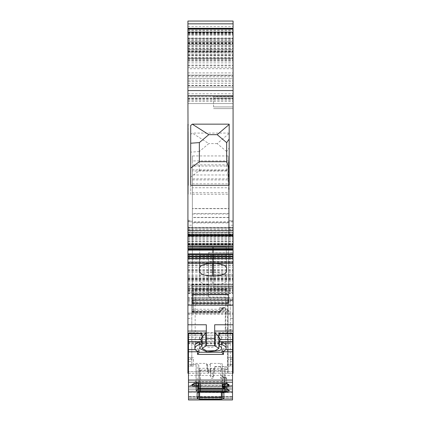 <?xml version="1.0" encoding="UTF-8"?>
<svg xmlns="http://www.w3.org/2000/svg" width="421" height="421" viewBox="0 0 421 421"><rect width="100%" height="100%" fill="white"/><g stroke="black" fill="none" stroke-linecap="round" stroke-linejoin="round"><path stroke-width="0.32" stroke-dasharray="2.1 1.58" d="M228.066 155.949L228.624 166.9L228.066 155.949L192.376 155.949L192.376 178.857L228.624 178.857L228.624 288.99L192.376 288.99L192.376 208.684L228.624 208.684M192.376 214.021L228.624 214.021L228.624 294.332L192.376 294.332L192.376 160.911L228.066 160.911M192.376 183.814L228.624 183.814L228.624 166.9M228.624 214.021L228.624 183.814M192.376 294.332L192.376 288.99M228.624 294.332L228.624 288.99M228.624 300.336L228.624 303.215L192.376 303.236L192.376 300.336M228.624 161.938L228.624 178.857M192.376 178.857L192.376 208.684M192.376 155.949L192.376 160.911M188.198 219.741L187.919 219.741L188.198 219.625L188.198 225.224L192.376 225.224L192.376 208.5L229.182 208.5L229.182 221.751L229.182 220.741L233.081 220.741M229.182 191.902L229.182 186.945L228.066 174.968L228.066 179.925L229.182 191.902L229.182 236.186L229.182 229.645L233.081 229.645L233.081 230.755L188.198 230.755L188.198 228.529L188.198 236.286L188.198 230.755M229.182 222.367L192.376 222.367L192.376 174.968L228.066 174.968M192.376 179.925L228.066 179.925M188.198 229.645L192.376 229.645L192.376 234.129L188.198 234.129M192.376 164.858L192.376 187.761L228.624 187.761L228.624 297.894L192.376 297.894L192.376 312.124L192.376 192.718L228.624 192.718L228.624 170.847L228.066 164.858L228.066 169.816L192.376 169.816L192.376 164.858L228.066 164.858M228.624 175.804L228.066 169.816M228.624 297.894L228.624 192.718M228.624 217.589L192.376 217.589L192.376 297.894M192.376 187.761L192.376 217.589M228.624 170.847L228.624 187.761M192.376 192.718L192.376 169.816M192.376 222.93L228.624 222.93M213.115 255.805L213.621 284.922C221.751 284.575 226.093 282.986 226.645 280.154L226.587 276.829C225.772 274.124 221.404 272.634 213.484 272.376L213.194 255.805L226.219 255.805L199.796 255.805L199.433 276.829C200.243 274.124 204.611 272.634 212.537 272.376L212.826 255.805L199.796 255.805L199.433 276.829M213.194 255.805L212.826 255.805M199.349 151.523L190.702 152.144L190.702 177.046L199.349 170.631L199.349 151.523L208.805 143.587L192.265 133.078L190.702 134.383L190.702 152.144M226.672 170.631L226.672 151.56L229.182 147.95L229.182 177.078L226.672 170.631L199.349 170.631M226.672 151.56L217.168 143.587L229.182 133.415L229.182 147.95M217.168 143.587L208.805 143.587M229.182 185.314L229.182 124.153M190.702 125.463L190.702 185.314M188.198 45.584L188.198 52.83L188.198 45.584M210.221 45.584L210.221 52.446L210.221 45.584M192.376 166.058L192.376 171.015L228.066 171.015L228.066 166.058L192.376 166.058L192.376 208.5M213.194 246.885L199.796 246.885L199.433 267.924L199.796 246.885L226.219 246.885L226.587 267.924L226.219 246.885L213.194 246.885L213.484 263.467M228.066 171.015L229.182 182.998L229.182 178.036L228.066 166.058M229.182 178.036L229.182 208.5M229.182 182.998L229.182 227.277L229.182 220.841L233.081 220.841L233.081 305.251M229.182 213.463L192.376 213.463L192.376 171.015M192.376 213.463L192.376 225.224M187.919 219.741L187.919 305.251L187.919 225.272L188.198 225.272L188.198 227.377L188.198 225.224M188.198 219.794L188.198 225.272M192.376 222.367L192.376 234.129M229.182 186.945L229.182 230.655L229.182 229.745L233.081 229.745L233.081 234.129L229.182 234.129M229.182 217.41L192.376 217.41L192.376 174.968M188.198 229.745L192.376 229.745L192.376 230.655L188.198 230.655M192.376 217.41L192.376 230.655M188.198 285.07L188.808 285.296M213.484 272.376L212.537 272.376M213.621 284.922L212.395 284.922C204.269 284.575 199.928 282.986 199.375 280.154M226.587 276.829L226.645 280.154M188.198 241.865L233.081 241.812L233.081 236.423L233.081 258.968L187.919 258.968L187.919 262.815L233.081 262.815L233.081 290.858L233.081 288.606L187.919 288.69L233.081 288.674M188.198 241.843L188.882 241.843M188.198 194.239L188.198 133.078L188.198 194.239L187.919 194.239L187.919 193.25L188.198 193.25M229.182 177.078L229.182 194.239L190.702 194.239L190.702 177.046M190.702 194.239L190.702 134.383M229.182 194.239L229.182 133.415M229.182 133.078L192.265 133.078M188.198 185.314L188.198 124.153M188.198 250.016L188.882 250.042M213.568 106.923L213.568 96.888L213.568 106.923L233.081 106.923L233.081 96.888L213.568 96.888L213.568 98.556L213.568 96.888L233.081 96.888L213.568 96.888L233.081 96.888L233.081 108.597L213.568 108.597L233.081 108.597L213.568 108.597L233.081 108.597L233.081 106.923L233.081 108.597L213.568 108.597L233.081 108.597L233.081 98.556L233.081 106.923L213.568 106.923M213.568 284.243L213.568 275.881L213.568 287.033L213.568 284.254L233.081 284.243L233.081 288.706L213.568 288.706L213.568 287.033L213.568 288.706L233.081 288.706L233.081 275.881L233.081 284.243L213.568 284.254L233.081 284.254L213.568 284.243M213.568 274.208L213.568 275.881L213.568 274.208L233.081 274.208L233.081 275.881L233.081 274.208L213.568 274.208M227.956 309.772L227.956 373.295L228.066 299.268L193.492 299.268L193.492 310.666L192.934 310.961L192.934 311.466L193.492 311.466L193.492 310.687L192.934 310.993M193.492 311.466L193.492 290.137L195.165 289.564L225.835 289.564L227.508 290.137L227.508 309.851L229.182 310.961L228.003 310.261L229.182 310.961L229.182 311.466L229.182 310.993M193.492 310.687L192.934 310.961L192.934 311.466M227.956 357.682L227.956 359.355L227.956 357.682L233.081 357.682L233.081 364.375L233.081 357.682L230.855 357.682L230.855 359.355L230.855 357.682L227.956 357.682M227.956 364.375L227.956 359.355L233.081 359.355L227.956 359.355L227.956 364.375L230.855 364.375L230.855 366.049L233.081 366.049L233.081 364.375L233.081 366.049L230.855 366.049L230.855 364.375L233.081 364.375L227.956 364.375M193.492 310.772L192.934 311.056M193.492 359.355L193.492 366.049L193.492 359.355L190.702 359.355L190.702 357.682L193.492 357.682L190.702 357.682L193.492 357.682L190.702 357.682L190.702 359.355L193.492 359.355M227.956 310.33L229.182 311.056M187.919 219.794L187.919 224.177L188.198 224.177M187.919 225.272L187.919 224.177M187.919 298.226L233.081 298.226L187.919 298.21L187.919 314.161L187.919 228.529L187.919 234.181L188.198 234.181M187.919 228.65L188.198 228.65M188.198 133.515L187.919 133.515L187.919 193.25M187.919 133.515L188.198 133.078M187.919 364.375L187.919 366.049L193.492 366.049L190.702 366.049L193.492 366.049L190.702 366.049L190.702 364.375L193.492 364.375L190.702 364.375L190.702 366.049L187.919 366.049L187.919 359.355L187.919 364.375L190.702 364.375L187.919 364.375M187.919 357.682L190.702 357.682L187.919 357.682L187.919 359.355L187.919 357.682M187.919 45.584L187.919 52.836L187.919 45.584M233.081 221.846L188.198 221.846M233.081 227.377L188.198 227.377M187.919 275.055L233.081 275.055L233.081 263.346M233.081 262.051L233.081 258.257M233.081 256.678L233.081 254.51M233.081 253.895L233.081 249.369M233.081 249.285L233.081 228.071L233.081 232.892L187.919 232.892L187.919 234.871L233.081 234.871L233.081 227.503L233.081 228.071L187.919 228.071L187.919 232.018L233.081 232.018M233.081 275.055L233.081 305.151M233.081 300.383L233.081 361.513L230.298 361.513L230.298 366.086L230.298 299.326L233.081 299.326L233.081 300.383L230.298 300.383L230.298 299.326M230.298 300.383L230.298 318.487L233.081 318.487M187.919 234.181L187.919 343.689L187.919 332.701L233.081 332.701L233.081 335.211L187.919 335.211L233.081 335.211L233.081 343.689L233.081 236.286L188.198 236.286M233.081 234.129L233.081 236.286M187.919 278.428L233.081 278.428L233.081 230.755M233.081 278.428L233.081 298.226M187.919 298.21L187.919 297.679L233.081 297.679L233.081 298.21M187.919 293.642L233.081 293.642L233.081 293.342L187.919 293.342L187.919 297.679M233.081 293.642L233.081 297.679M187.919 293.342L233.081 293.342M187.919 293.353L187.919 292.458L233.081 292.458L233.081 293.353M233.081 292.458L233.081 285.133L188.861 285.133M187.919 292.458L233.081 292.3M187.919 285.059L187.919 292.3M187.919 286.806L233.081 286.806L233.081 288.69M233.081 286.806L233.081 278.476L233.081 285.059L188.882 285.059M187.919 288.69L233.081 288.496L187.919 288.48L187.919 285.133M233.081 263.435L187.919 263.435L187.919 288.674M187.919 288.659L233.081 288.659M187.919 263.462L233.081 263.462M187.919 263.435L187.919 262.815M187.919 258.941L233.081 258.941L233.081 262.815M187.919 241.812L187.919 258.968M187.919 258.21L233.081 258.21M187.919 236.423L233.081 236.423M187.919 241.865L187.919 243.791L233.081 243.791L233.081 241.865L188.861 241.865M187.919 243.791L233.081 243.717L233.081 243.391L233.081 243.791M187.919 243.691L187.919 243.391L187.919 243.691L233.081 243.691M187.919 194.239L187.919 244.638L187.919 243.717L233.081 243.717L233.081 244.638L233.081 31.922L187.919 31.922L187.919 81.532L233.081 81.532M187.919 81.532L187.919 133.078M187.919 21.05L187.919 40.79L187.919 31.922L233.081 31.922L233.081 40.79L233.081 21.05L187.919 21.05L233.081 21.05M187.919 80.143L233.081 80.143L233.081 75.138L187.919 75.138L187.919 98.004L233.081 98.004L187.919 98.004L187.919 103.577L187.919 23.839L187.919 49.625L233.081 49.625L233.081 23.839L233.081 103.577L233.081 57.693L187.919 57.693L187.919 49.625L233.081 49.625L233.081 57.693M187.919 54.646L233.081 54.646L233.081 51.162L187.919 51.162L187.919 87.126L187.919 32.064L187.919 103.577L187.919 57.693M233.081 80.143L233.081 103.577L187.919 103.577L233.081 103.577L233.081 32.764L233.081 68.712L187.919 68.712L187.919 78.485L187.919 76.769L233.081 76.769L233.081 75.138L187.919 75.138L187.919 76.769M233.081 68.712L233.081 78.485L187.919 78.485L233.081 78.485L233.081 76.769M187.919 51.162L233.081 51.162L187.919 51.162L187.919 103.577L233.081 103.577L187.919 103.577L187.919 32.764L187.919 68.712M187.919 23.839L233.081 23.839L187.919 23.839M233.081 44.468L233.081 41.684L187.919 41.684L233.081 41.684L233.081 32.48L187.919 32.48L187.919 43.616L233.081 43.616L233.081 96.356L233.081 44.468L187.919 44.468L187.919 32.48L233.081 32.48L233.081 29.138M187.919 43.616L187.919 51.551L233.081 51.551L187.919 51.551L187.919 60.082L187.919 58.408L233.081 58.408L187.919 58.408L187.919 96.356L187.919 44.468M233.081 96.356L233.081 103.577L233.081 96.351L187.919 96.356M187.919 60.082L233.081 60.082M187.919 30.07L233.081 30.07L233.081 43.616M233.081 30.07L233.081 28.765M233.081 228.071L187.919 228.071L187.919 235.713L187.919 235.386L233.081 235.386M187.919 234.765L233.081 234.765L233.081 234.471L233.081 234.797L187.919 234.797L187.919 234.471L187.919 235.386M187.919 234.871L233.081 234.765M187.919 232.918L233.081 232.918L233.081 234.871M187.919 232.018L187.919 232.892M187.919 227.503L233.081 227.503M233.081 54.646L233.081 87.126L187.919 87.126L233.081 87.126L233.081 32.064L233.081 103.577L233.081 51.162M187.919 42.795L233.081 42.795L187.919 42.795M233.081 96.888L233.081 98.556L233.081 96.888L213.568 96.888L233.081 96.888M233.081 45.584L233.081 52.836L233.081 45.584M227.956 366.049L230.855 366.049L227.956 366.049M228.066 299.268L228.066 300.705L233.081 300.705L233.081 299.326M228.066 309.772L228.066 372.18L228.066 366.086L230.298 366.086M228.066 300.705L228.066 366.086M230.298 318.487L230.298 361.513M214.684 324.765L214.684 345.652M202.138 348.341L202.138 337L206.495 341.273L215.173 341.042L218.862 336.926M206.316 324.765L206.316 345.652M193.492 290.137L193.492 299.268M195.165 289.564L195.165 343.825L193.492 344.72M195.165 343.831L225.835 343.831L227.508 344.72L227.508 372.238L227.508 309.851M227.508 290.137L227.508 344.72M227.956 372.485L227.508 372.238M221.372 309.656L219.699 312.166L219.699 311.329L222.488 308.24L225.277 308.24L225.277 329.853L233.081 329.59L233.081 252.626L233.081 261.52L208.548 261.52L208.548 252.726L233.081 252.726M187.919 332.701L187.919 313.108L191.818 313.108L191.818 295.852L208.548 295.852L208.548 297.047L208.548 252.726M233.081 261.52L233.081 286.569L208.548 286.569L208.548 261.52M187.919 313.108L187.919 373.295M233.081 373.295L233.081 361.513M233.081 286.569L233.081 300.705M233.081 329.59L233.081 332.701M225.277 329.59L225.277 308.24M187.919 318.544L191.818 318.544L191.818 361.513L187.919 361.513M191.818 313.108L191.818 318.544M191.818 295.852L191.818 284.48L191.818 286.569L208.548 286.569L208.548 284.48L208.548 295.852M193.492 300.705L191.818 300.705L191.818 366.086L193.492 366.086M191.818 286.569L191.818 300.705M191.818 366.086L191.818 361.513M191.818 311.329L219.699 311.329L219.699 312.924L222.488 309.824L219.699 312.824L191.818 312.824M225.277 307.635L219.699 307.635L220.804 308.73L222.488 308.251L222.488 307.404L225.277 307.509M222.488 308.582L222.488 309.824L219.699 311.824L219.699 312.924L191.818 312.924M219.699 307.635L219.699 311.824L191.818 311.824M222.488 309.824L222.488 307.509M226.335 369.849L214.373 369.849L214.81 366.933A1.337 1.258 0 0 0 214.821 366.759L226.335 366.523L226.335 369.849A1.673 0.574 180 0 0 226.672 369.506L226.672 369.412A1.673 0.574 180 0 0 224.998 368.838L223.883 368.838A1.673 0.574 180 0 1 222.209 368.27L222.209 383.752L222.209 376.437L223.883 378.011L222.209 380.984A2.51 0.858 180 0 1 224.719 380.126L224.719 383.51A2.51 0.858 180 0 0 222.967 383.752M214.821 366.523L226.335 366.523M206.627 363.407L207.695 370.554A1.337 1.258 180 0 0 210.363 370.38L210.363 363.407L210.363 364.644L207.474 364.644L206.627 364.36L206.627 363.407L196.002 363.407A1.673 0.574 180 0 0 194.328 363.976L194.328 364.07A1.673 0.574 180 0 0 196.002 364.644L197.117 364.644A1.673 0.574 180 0 1 198.791 365.217L198.791 369.506A1.673 0.574 180 0 0 199.122 369.849A1.673 0.574 180 0 0 200.464 370.08L210.637 370.08L210.637 377.053A1.337 1.258 0 0 0 213.305 377.232L214.81 367.165A1.337 1.258 0 0 0 214.821 366.991M210.363 363.407L220.536 363.407A1.673 0.574 180 0 1 222.209 363.976L222.209 368.27M214.373 369.849L214.373 369.128L213.526 368.838L210.637 368.838L210.637 370.08M210.637 377.053L210.637 375.816A1.337 1.258 0 0 0 212.3 377.037L213.305 376.274L214.373 369.128M210.637 368.838L210.637 375.816M198.791 369.506L198.791 391.43A1.673 1.573 180 0 1 198.559 392.225M222.63 387.273A2.321 0.795 180 0 0 224.756 387.746L224.756 387.041L222.209 386.231M222.209 363.976L222.209 376.437M222.209 375.648A1.673 1.573 180 0 1 222.209 375.643L223.883 377.216A1.673 1.573 180 0 1 222.209 375.648L220.536 378.216L224.998 378.216L224.998 381.605L196.002 381.605L196.002 363.407M210.363 370.38L210.363 371.622A1.337 1.258 180 0 1 208.7 372.838L207.706 371.575L206.627 364.375M210.363 364.644L210.363 371.622M196.002 364.644L196.002 382.842L197.117 382.605L197.117 364.644M198.791 365.217L198.791 383.178L197.117 382.605M197.039 383.752A2.321 0.795 180 0 0 196.244 383.705L196.244 382.842A2.547 0.868 0 0 1 198.791 383.715L198.791 383.178M198.791 383.752A1.673 1.573 0 0 0 198.791 383.715L198.791 368.312L198.791 391.43L199.628 391.267L199.628 370.69L198.791 370.506M224.998 368.838L224.756 387.041A2.547 0.868 0 0 1 222.267 386.352A2.547 0.868 0 0 1 222.209 386.168M224.719 383.752L224.998 383.51A1.673 0.574 180 0 0 226.672 382.936L226.672 378.789A1.673 0.574 180 0 0 226.614 378.642A1.673 1.521 -38.1 0 0 224.998 377.216L224.998 380.126L224.719 380.126L224.719 377.979A4.184 1.431 180 0 0 223.883 378.011L223.883 377.216L220.536 378.216L220.536 363.407M226.803 383.926A1.895 0.647 180 0 0 226.893 383.726A1.673 1.573 0 0 1 226.672 382.936L226.672 378.789A1.673 1.673 0 0 0 226.314 377.758L226.314 377.758A1.673 1.673 0 0 0 224.998 377.116L224.998 378.216A1.673 0.574 180 0 1 226.614 378.642M188.476 375.5L188.476 399.95L232.524 399.95L232.524 375.5L188.476 375.5L188.476 371.659L232.524 371.659L188.476 371.654L188.476 341.91L201.87 341.92C204.843 349.146 216.157 349.151 219.13 341.92L221.651 337.816L219.378 333.6L232.524 333.6L232.524 341.92L205.827 341.91M232.524 333.6L232.524 333.253M232.524 398.834L232.524 396.882L232.524 397.998L188.476 397.998L188.476 396.498L188.476 397.998L232.524 397.998L232.524 398.834L188.476 398.834L188.476 397.998L188.476 398.834L232.524 398.834L188.476 398.85L188.476 399.95L188.476 398.834M231.582 392.467L232.524 392.377L232.524 391.425L188.476 391.425L188.476 389.509L232.524 389.509L232.524 387.936L188.476 387.936L188.476 386.552L188.476 387.936L232.524 387.936L232.524 386.025L188.476 386.025L188.476 385.452L188.476 386.025L232.524 386.025L232.524 385.452L232.524 389.509L188.476 389.509L188.476 391.425L232.524 391.425L232.524 396.498L188.476 396.498L232.524 396.498L232.524 396.882L232.524 392.377L231.561 392.377L231.634 392.656L188.476 392.377L189.439 392.377L188.476 392.377L188.476 392.656L189.439 392.377L189.366 392.656M232.524 389.509L232.524 391.225L188.476 391.225L232.524 391.225L232.524 389.509M232.524 396.882L188.476 396.882L232.524 396.882M232.524 375.5L232.524 341.91M188.476 391.425L188.476 392.377L188.476 391.425M188.476 387.936L232.524 388.13L188.476 387.936M188.476 386.025L188.476 386.552L232.524 386.552L188.476 386.552L188.476 386.025M188.476 341.92L188.476 333.253M232.524 399.95L188.476 399.95M198.791 368.312L222.209 368.312L222.441 392.225M199.628 370.69L222.209 370.506L222.209 392.309L222.209 391.43L221.372 391.267L199.628 391.267L199.628 368.122M219.13 341.92L232.524 341.92M219.378 333.6L218.867 333.648M223.467 351.777L221.793 349.63A1.673 0.574 180 0 1 222.214 349.256A15.614 5.341 180 0 0 226.114 345.725M231.561 392.377L188.476 392.377M232.524 385.452L188.476 385.452M232.524 392.377L189.439 392.377M232.524 392.467L189.418 392.467M202.138 341.91L188.476 341.91M197.533 351.777L199.207 349.63A1.673 0.574 180 0 0 198.786 349.256L198.786 351.872M194.886 345.725A15.614 5.341 180 0 0 198.786 349.256M201.87 341.92L199.349 337.816L201.338 333.895L202.133 333.648M222.209 370.506L222.209 368.312M218.862 337.421L218.862 342.678M202.138 337.421L202.138 342.678M192.376 293.59L228.624 293.59M188.198 220.841L192.376 220.841M192.376 309.24L228.624 309.24M192.376 302.499L228.624 302.499M212.826 246.885L212.537 263.467M213.405 263.467L213.115 246.885M212.616 263.467L212.905 246.885M188.198 221.751L192.376 221.751M188.198 227.277L192.376 227.277M192.376 236.186L188.198 236.186M192.376 312.124L228.624 312.124M192.376 303.409L228.624 303.409M212.905 255.805L212.395 284.922M188.198 241.959L188.808 241.959M193.492 303.294L227.508 303.294M193.492 310.666L228.624 310.666M187.919 233.087L188.198 233.087M187.919 228.698L188.198 228.698M187.919 359.355L190.702 359.355L187.919 359.355M187.919 304.151L233.081 304.151M187.919 270.987L233.081 270.987M187.919 270.256L233.081 270.256M187.919 269.524L233.081 269.524M233.081 221.751L229.182 221.751M233.081 225.224L229.182 225.224M229.182 227.277L233.081 227.277M187.919 276.26L233.081 276.26M187.919 277.471L233.081 277.471M187.919 337.174L233.081 337.174M187.919 342.305L233.081 342.305M187.919 343.436L233.081 343.436M187.919 339.61L233.081 339.61M187.919 333.085L233.081 333.085M187.919 286.38L233.081 286.38M187.919 285.17L233.081 285.17M187.919 283.959L233.081 283.959M233.081 236.186L229.182 236.186M233.081 230.655L229.182 230.655M187.919 279.16L233.081 279.16M187.919 279.897L233.081 279.897M187.919 313.061L233.081 313.061M187.919 314.061L233.081 314.061M187.919 301.852L233.081 301.852M187.919 300.426L233.081 300.426M187.919 299.636L233.081 299.636M187.919 291.274L233.081 291.274M187.919 290.174L233.081 290.174M187.919 289.99L233.081 289.99M187.919 287.817L233.081 287.817M187.919 278.586L233.081 278.586M187.919 278.655L233.081 278.655M187.919 278.97L233.081 278.97M187.919 280.07L233.081 280.07M187.919 280.254L233.081 280.254M187.919 281.749L233.081 281.749M187.919 283.949L233.081 283.949M187.919 284.159L233.081 284.159M187.919 289.338L233.081 289.338M187.919 290.127L233.081 290.127M187.919 290.79L233.081 290.79M187.919 272.24L233.081 272.24M187.919 270.945L233.081 270.945M187.919 267.177L233.081 267.177M187.919 265.604L233.081 265.604M187.919 265.009L233.081 265.009M187.919 259.215L233.081 259.215M187.919 258.289L233.081 258.289M187.919 257.636L233.081 257.636M187.919 257.499L233.081 257.499M187.919 256.121L233.081 256.121M187.919 255.368L233.081 255.368M187.919 253.989L233.081 253.989M187.919 236.997L233.081 236.997L187.919 236.997M187.919 237.134L233.081 237.134M187.919 238.512L233.081 238.512M187.919 240.944L233.081 240.944M187.919 241.138L233.081 241.138M187.919 244.312L233.081 244.312L187.919 244.312M187.919 243.375L233.081 243.375M187.919 239.433L233.081 239.433M187.919 85.721L233.081 85.721M187.919 38.522L233.081 38.522M187.919 33.596L233.081 33.596M187.919 39.116L233.081 39.116M187.919 40.79L233.081 40.79L187.919 40.79M187.919 38.001L233.081 38.001M187.919 26.628L233.081 26.628M187.919 51.299L233.081 51.299M187.919 55.477L233.081 55.477M187.919 57.145L233.081 57.145M187.919 61.166L233.081 61.166M187.919 65.113L233.081 65.113M187.919 67.334L233.081 67.334M187.919 75.654L233.081 75.654M187.919 98.682L233.081 98.682M187.919 103.577L233.081 103.577L187.919 103.577M187.919 98.004L233.081 98.004M187.919 75.138L233.081 75.138M187.919 72.907L233.081 72.907M187.919 65.75L233.081 65.75M187.919 60.235L233.081 60.235M187.919 43.916L233.081 43.916M187.919 45.589L233.081 45.589M187.919 51.883L233.081 51.883M187.919 55.162L233.081 55.162M187.919 98.982L233.081 98.982M187.919 93.783L233.081 93.783M187.919 28.733L233.081 28.733M187.919 30.807L233.081 30.807M187.919 32.48L233.081 32.48M187.919 34.154L233.081 34.154M187.919 40.011L233.081 40.011M187.919 41.684L233.081 41.684M187.919 46.363L233.081 46.363M187.919 48.725L233.081 48.725M187.919 55.077L233.081 55.077M187.919 58.824L233.081 58.824M187.919 96.104L233.081 96.104M187.919 62.871L233.081 62.871M187.919 58.408L233.081 58.408M187.919 58.503L233.081 58.503M187.919 59.893L233.081 59.893M187.919 58.687L233.081 58.687M187.919 52.946L233.081 52.946M187.919 51.551L233.081 51.551M187.919 51.446L233.081 51.446M187.919 50.583L233.081 50.583M187.919 49.052L233.081 49.052M187.919 47.915L233.081 47.915M187.919 233.034L233.081 233.034M187.919 232.218L233.081 232.218M187.919 229.592L233.081 229.592M187.919 228.214L233.081 228.214M187.919 42.295L233.081 42.295L187.919 42.295M187.919 33.012L233.081 33.012M187.919 34.864L233.081 34.864M187.919 83.295L233.081 83.295M187.919 85.384L233.081 85.384M187.919 52.993L233.081 52.993M187.919 101.377L233.081 101.377M187.919 100.114L233.081 100.114M187.919 46.189L233.081 46.189M187.919 44.121L233.081 44.121M187.919 43.11L233.081 43.11M187.919 35.085L233.081 35.085M187.919 33.564L233.081 33.564M187.919 33.075L233.081 33.075M233.081 108.597L213.568 108.597L233.081 108.597M233.081 98.556L213.568 98.556L233.081 98.556M233.081 275.881L213.568 275.881L233.081 275.881M233.081 287.033L213.568 287.033L233.081 287.033M225.835 289.564L225.835 343.825M208.548 253.726L233.081 253.726M225.277 329.853L233.081 329.853M208.548 290.169L225.277 290.169M208.548 292.311L225.277 292.311M208.548 294.9L225.277 294.9M191.818 284.906L208.548 284.906M191.818 312.166L219.699 312.166M191.818 311.429L219.699 311.429L222.488 308.809M208.548 297.047L225.277 297.047M221.372 308.635L225.277 308.635M224.998 366.67L224.998 388.278A1.673 0.574 180 0 0 226.672 387.704A1.673 1.573 180 0 0 226.893 388.494L227.561 389.578M200.464 370.08L200.464 383.752M227.64 389.609L226.893 388.399A1.895 0.647 180 0 0 226.851 388.262A1.895 0.647 180 0 0 224.998 387.746L224.998 387.041A1.673 0.574 180 0 1 226.672 387.609A1.673 1.573 180 0 0 226.893 388.399L226.893 388.494A1.895 0.647 180 0 1 224.998 389.141L224.998 388.278L223.214 388.278M213.305 377.232L213.305 376.274M227.698 389.641A2.715 0.926 180 0 0 227.65 389.53A2.715 0.926 180 0 0 224.998 388.799L224.756 387.746L224.998 389.188L224.34 389.141M223.883 386.804L223.883 368.838M207.474 364.644L208.7 372.838M206.627 364.36L207.695 370.554M227.051 383.978L226.893 382.963A1.673 1.573 180 0 1 226.672 382.179A1.673 0.574 180 0 0 224.998 381.605L224.998 382.315L196.002 382.315L196.002 381.605A1.673 0.574 180 0 0 194.328 382.179L194.149 382.826A1.895 0.647 180 0 0 194.107 382.963L194.328 382.179M193.36 384.178L194.107 383.057A1.673 1.573 0 0 0 194.328 382.273A1.673 0.574 180 0 0 196.002 382.842L196.002 383.363A2.715 0.926 180 0 0 193.35 384.094A2.715 0.926 180 0 0 193.302 384.205M213.526 368.838L212.3 377.037M223.883 377.216L224.998 377.116L223.683 377.116M227.64 384.178L226.893 382.963A1.895 0.647 180 0 0 226.851 382.826A1.895 0.647 180 0 0 224.998 382.315L224.998 383.363L196.002 383.363L196.002 382.315A1.895 0.647 180 0 0 194.149 382.826L193.35 384.094M193.439 384.141L194.107 383.057A1.895 0.647 180 0 0 196.002 383.705L196.244 383.752M224.719 377.979L224.998 377.979A1.673 1.573 180 0 1 226.672 379.553A1.673 0.574 180 0 1 225.43 380.105A1.673 0.574 180 0 1 224.998 380.126L224.998 383.363A2.715 0.926 180 0 1 227.65 384.094A2.715 0.926 180 0 1 227.698 384.205M226.672 378.789A1.673 1.573 0 0 0 224.998 377.216M221.372 368.122L221.372 370.69M220.536 383.363L220.536 383.752M223.44 388.536A1.505 0.516 180 0 0 224.756 388.799L224.756 389.188M221.793 352.251L221.793 349.63L225.651 349.63M232.524 392.656L231.634 392.656M188.476 373.264L232.524 373.264M195.349 349.63L199.207 349.63L199.207 352.251M188.476 333.6L201.622 333.6M201.338 333.895L201.338 346.167M219.662 333.895L219.662 346.167M222.214 349.256L222.214 351.872M233.081 52.836L210.221 52.436L187.919 52.836M233.081 38.337L210.221 38.737L187.919 38.337M188.198 220.741L192.376 220.741M192.376 303.594L228.624 303.594M227.956 311.466L229.182 311.466M187.919 219.625L188.198 219.625M187.919 228.529L188.198 228.529M230.298 299.284L233.081 299.284M187.919 343.689L233.081 343.689M187.919 314.161L233.081 314.161M187.919 278.476L233.081 278.476M187.919 288.606L233.081 288.606M187.919 290.858L233.081 290.858M187.919 243.848L233.081 243.848M187.919 243.391L233.081 243.391M187.919 244.638L233.081 244.638M187.919 31.922L233.081 31.922M187.919 32.764L233.081 32.764M187.919 234.471L233.081 234.471M187.919 234.929L233.081 234.929M187.919 32.254L233.081 32.254M187.919 32.064L233.081 32.064M192.934 311.403L229.182 311.403M218.862 337L218.862 345.299M208.548 252.626L233.081 252.626M188.476 373.295L193.492 373.295M227.956 373.295L232.524 373.295M191.818 284.48L208.548 284.48M222.488 307.404L225.277 307.404M220.804 308.735L225.277 308.735M226.672 387.609L227.65 389.53M226.672 382.179L227.65 384.094M198.302 392.44L198.791 391.43M222.209 391.43L222.698 392.44M199.349 337.816L199.349 348.341M221.651 337.816L221.651 348.341"/><path stroke-width="0.63" d="M192.376 294.684L192.376 300.336L228.624 300.336L228.624 294.684L192.376 294.684M228.624 294.5L228.624 303.215L192.376 303.215L192.376 294.5L228.624 294.5M229.182 124.495L217.168 134.662L226.672 142.64L229.182 139.03M226.672 142.64L226.672 161.706L229.182 168.158M217.168 134.662L208.805 134.662L192.265 124.153L190.702 125.463L190.702 185.314L229.182 185.314L229.182 124.153L192.265 124.153M226.672 161.706L199.349 161.706L199.349 142.598L208.805 134.662M199.349 161.706L190.702 168.126M199.349 142.598L190.702 143.224M199.433 267.924L199.375 271.25L199.433 267.924C200.243 265.214 204.611 263.73 212.537 263.467L213.484 263.467C221.404 263.73 225.777 265.214 226.587 267.924L226.645 271.25L226.587 267.924M199.375 271.25C199.928 274.082 204.269 275.671 212.395 276.018L213.621 276.018C221.751 275.671 226.093 274.082 226.645 271.25M188.198 250.042L187.919 249.285L233.081 249.369L187.919 249.285L187.919 185.314L188.198 185.314L187.919 95.772L233.081 95.772L233.081 21.05L187.919 21.05L187.919 23.839L233.081 23.839M188.808 250.295L188.198 250.016L188.882 250.016L188.808 250.295L188.882 250.016M202.138 337L205.827 332.701L205.827 345.973A1.116 0.379 180 0 0 206.311 345.694L206.316 324.765L187.919 324.765L187.919 373.295L188.476 373.295M205.827 345.973L202.138 348.341L206.574 350.867L215.173 350.714L218.862 348.341L215.173 345.973A1.116 0.379 180 0 1 214.689 345.694L206.311 345.694M188.198 250.116L187.919 250.116L187.919 305.151L233.081 305.151L233.081 324.765L214.684 324.765L214.689 345.694M187.919 185.314L187.919 124.595L188.198 124.595M187.919 124.595L187.919 124.153M187.919 184.33L188.198 184.33M187.919 305.151L233.081 305.251L233.081 250.116L188.861 250.116M233.081 220.841L233.081 228.071M187.919 305.251L187.919 324.765M187.919 23.839L187.919 28.296L233.081 28.296M187.919 95.772L187.919 28.296M187.919 28.765L233.081 28.765L233.081 29.138L187.919 29.138M187.919 230.508L233.081 230.508L233.081 95.772M233.081 230.508L233.081 249.285L187.919 249.285M187.919 249.369L233.081 249.369L233.081 250.042L188.882 250.042M187.919 253.895L233.081 253.895L233.081 254.51L187.919 254.51M187.919 254.542L233.081 254.542M187.919 256.678L233.081 256.678L233.081 258.257L187.919 258.257M187.919 262.051L233.081 262.051L233.081 263.346L187.919 263.346M233.081 324.765L233.081 373.295L232.524 373.295M218.862 336.926L214.684 332.111M205.827 332.701L206.316 332.111M224.719 383.752L224.719 384.373A2.284 0.784 180 0 0 222.435 385.157A1.673 1.573 180 0 1 222.209 384.368L222.209 386.231M222.967 383.752A2.51 0.858 180 0 0 222.209 384.368L222.209 386.168A1.673 1.573 180 0 0 222.435 386.957A2.321 0.795 180 0 0 222.488 387.12A2.321 0.795 180 0 0 222.63 387.273M198.791 383.752L198.791 387.704L198.791 383.752A1.673 1.573 0 0 1 198.565 384.499A2.321 0.795 180 0 0 197.039 383.752M202.022 333.253L188.476 333.253L188.476 399.95L232.524 399.95L232.524 333.253L218.978 333.253M222.472 392.23L221.372 392.24L221.372 397.361L199.628 397.361L198.791 396.829L198.791 392.309L198.791 396.829L197.117 398.398L199.628 399.266L221.372 399.266L223.883 398.398A1.673 1.573 180 0 1 222.209 396.829L222.209 392.309L222.209 396.829L221.372 397.361L221.372 399.266M198.559 392.225A1.673 1.573 180 0 1 197.117 393.003L197.117 398.398M222.441 392.225L223.883 393.003L221.372 392.14L199.628 392.14L197.117 393.003M219.378 333.6L218.867 333.648L218.862 337.421L220.536 339.573L232.524 339.573M220.536 339.573L218.862 341.715L218.862 345.299A4.463 1.526 180 0 0 219.662 346.167A11.151 3.815 180 0 1 221.651 348.341A11.151 3.815 180 0 1 219.662 350.519L207.169 351.982L199.349 348.341L201.338 346.167A4.463 1.526 180 0 0 202.138 345.299A4.463 1.526 180 0 0 202.001 344.925A1.673 0.574 180 0 0 200.801 344.51A1.673 0.574 180 0 0 199.165 344.673A15.614 5.341 180 0 0 194.886 348.341A15.614 5.341 180 0 0 198.786 351.872A1.673 0.574 180 0 1 199.207 352.251L221.793 352.251L223.467 354.398L223.467 351.777L223.151 351.472M221.793 352.251A1.673 0.574 180 0 1 222.214 351.872A15.614 5.341 180 0 0 226.114 348.341L226.114 345.725A15.614 5.341 180 0 0 221.835 342.052A1.673 0.574 180 0 0 220.199 341.889A1.673 0.574 180 0 0 218.999 342.305A4.463 1.526 180 0 0 218.862 342.678M205.827 341.91L202.138 341.91M188.476 351.777L197.533 351.777L197.849 351.472M188.476 339.573L200.464 339.573L202.138 341.715L202.138 342.678A4.463 1.526 180 0 0 202.001 342.305A1.673 0.574 180 0 0 200.801 341.889A1.673 0.574 180 0 0 199.165 342.052A15.614 5.341 180 0 0 194.886 345.725L194.886 348.341M200.464 339.573L202.138 337.421L202.138 341.715L188.476 341.715M202.138 333.816L202.138 337.421L202.133 333.648L201.622 333.6M218.862 333.816L218.862 341.715L232.524 341.715M226.114 348.341A15.614 5.341 180 0 0 221.835 344.673A1.673 0.574 180 0 0 220.199 344.51A1.673 0.574 180 0 0 218.999 344.925A4.463 1.526 180 0 0 218.862 345.299L218.862 348.341M197.533 351.777L197.533 354.398L199.207 352.251M213.621 276.018L213.405 263.467M212.395 276.018L212.616 263.467M214.684 338.547L206.316 338.547M187.919 90.568L233.081 90.568M187.919 234.455L233.081 234.455M187.919 235.386L233.081 235.386M187.919 245.069L233.081 245.069M187.919 246.448L233.081 246.448M187.919 247.195L233.081 247.195M187.919 248.579L233.081 248.579M187.919 248.716L233.081 248.716M187.919 256.089L233.081 256.089M214.684 331.048L233.081 331.048M215.173 332.701L215.173 345.973M187.919 331.048L206.316 331.048M200.464 383.752L200.464 388.278L223.214 388.278M224.34 389.141L200.464 389.141A1.895 0.647 180 0 1 198.565 388.494A1.673 1.573 -0 0 0 198.791 387.704A1.673 0.574 180 0 0 200.464 388.278L200.464 390.751L224.998 390.751A2.715 0.926 180 0 0 227.714 389.82L227.714 389.725A2.715 0.926 180 0 0 227.698 389.641M227.561 389.578L227.714 389.82A1.673 1.573 180 0 0 229.161 390.609L229.161 390.514A1.673 1.573 180 0 1 227.714 389.725L227.64 389.609M224.756 389.088L224.698 389.067A1.673 1.573 180 0 1 223.251 388.283L223.251 386.483L222.435 385.157L222.435 386.957L223.251 388.283A1.505 0.516 180 0 0 223.283 388.394L224.998 389.088L224.998 392.03A4.163 1.426 180 0 0 229.161 390.609M198.565 388.494L198.565 384.499L197.749 385.831L197.749 389.82A2.715 0.926 180 0 0 200.464 390.751L200.464 392.03A4.163 1.426 0 0 1 196.302 390.609A1.673 1.573 0 0 0 197.749 389.82L198.565 388.494M224.998 392.03L200.464 392.03M188.476 382.215L232.524 382.215M223.883 393.003L223.883 398.398M229.161 385.841A4.163 1.426 0 0 1 224.998 387.262L224.998 385.983A2.715 0.926 180 0 0 227.714 385.052A1.673 1.573 -0 0 0 229.161 385.841L229.161 385.078C228.913 384.21 227.524 383.736 224.998 383.652L196.002 383.652L196.302 390.609M224.698 389.067L224.698 387.267L224.998 387.262M224.998 389.088A4.163 1.426 0 0 1 229.161 390.514M196.002 383.652A4.163 1.426 0 0 0 191.839 385.078L191.839 385.173A4.163 1.426 0 0 0 196.002 386.594L196.244 386.594M193.36 384.178L193.286 384.384A2.715 0.926 180 0 0 196.002 385.315L196.002 386.594M193.302 384.205A2.715 0.926 180 0 0 193.286 384.289A1.673 1.573 0 0 1 191.839 385.078M193.439 384.141L193.286 384.384A1.673 1.573 0 0 1 191.839 385.173M196.244 383.752L196.244 385.315A1.505 0.516 180 0 1 197.749 385.831A1.673 1.573 0 0 1 196.302 386.615M188.476 380.074L232.524 380.074M221.372 392.14L199.628 392.14L199.628 399.266M226.803 383.926A1.895 0.647 180 0 1 224.998 384.373L224.719 387.262A1.673 1.573 -0 0 1 223.251 386.483L224.719 385.983L224.998 383.652M227.65 384.094L220.536 383.652M229.161 385.078A1.673 1.573 180 0 1 227.714 384.289A2.715 0.926 180 0 0 227.698 384.205M227.051 383.978L227.714 385.052L227.64 384.178M222.209 386.168L223.283 388.394A1.505 0.516 180 0 0 223.44 388.536M218.867 333.648L232.524 333.648M225.651 349.63L232.524 349.63M223.467 351.777L232.524 351.777M197.533 354.398L223.467 354.398M188.476 349.63L195.349 349.63M188.476 333.648L202.133 333.648M218.999 342.305L218.999 344.925M221.835 342.052L221.835 344.673M199.165 342.052L199.165 344.673M202.001 342.305L202.001 344.925M187.919 235.713L233.081 235.713M199.628 392.24L198.528 392.23M224.756 389.188L227.65 389.53M193.35 384.094L196.002 383.752L220.536 383.752M202.138 342.678L202.138 345.299"/></g></svg>
